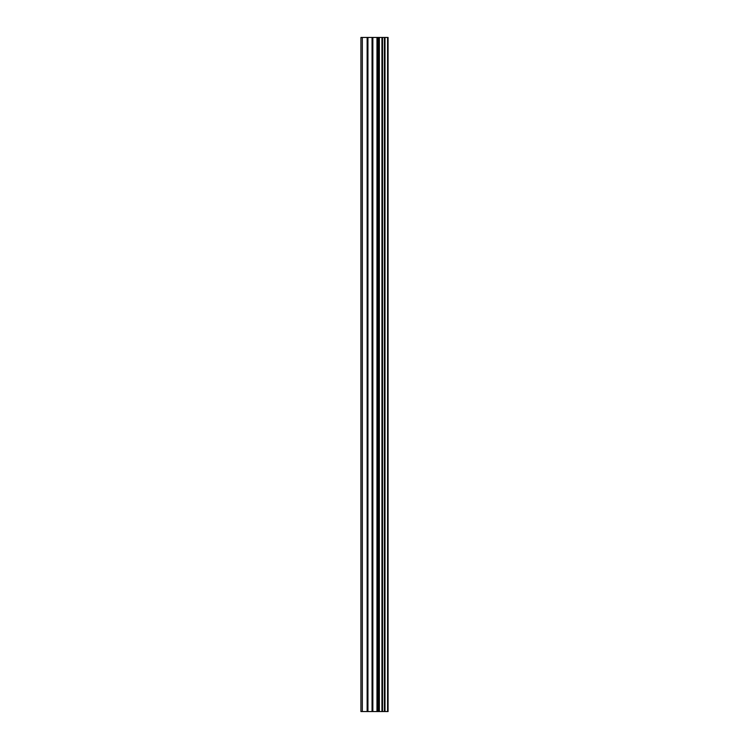 <?xml version="1.0" encoding="UTF-8"?>
<svg xmlns="http://www.w3.org/2000/svg" width="749" height="749" viewBox="0 0 749 749"><rect width="100%" height="100%" fill="white"/><g stroke="black" fill="none" stroke-linecap="round" stroke-linejoin="round"><path stroke-width="1.12" d="M372.056 711.55L388.076 711.55L388.076 37.45L360.924 37.45L360.924 711.55L372.056 711.55L372.056 37.45M382.13 37.45L382.13 711.55L382.112 37.45M387.888 711.55L387.888 37.45M387.579 711.55L387.579 37.45M379.359 711.55L379.359 37.45M378.891 711.55L378.891 37.45M362.329 711.55L362.329 37.45M384.995 711.55L384.995 37.45M384.836 711.55L384.836 37.45M384.808 711.55L384.808 37.45M384.415 711.55L384.415 37.45M382.524 711.55L382.524 37.45M381.953 711.55L381.953 37.45M377.768 711.55L377.768 37.45M376.972 711.55L376.972 37.45M372.852 711.55L372.852 37.45M367.937 711.55L367.937 37.45M367.141 711.55L367.141 37.45"/></g></svg>
